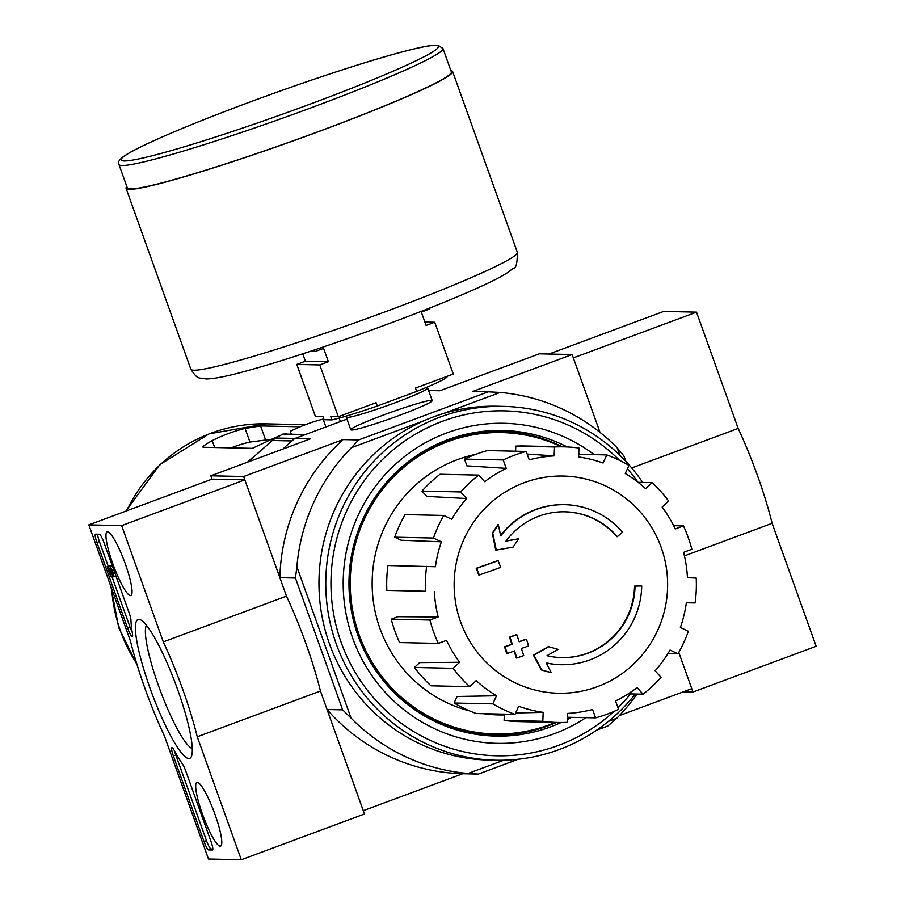 <?xml version="1.0" encoding="UTF-8"?>
<svg xmlns="http://www.w3.org/2000/svg" width="905" height="905" viewBox="0 0 905 905"><rect width="100%" height="100%" fill="white"/><g stroke="black" fill="none" stroke-linecap="round" stroke-linejoin="round"><path stroke-width="1.36" d="M325.924 426.934L323.119 419.117A166.034 163.183 91.3 0 0 290.279 431.312L291.32 434.23M291.829 440.939L272.326 440.509L247.789 462.082M272.326 440.509A172.516 169.563 -88.7 0 1 275.787 438.043L282.903 434.038L305.46 434.536M294.894 438.461L275.787 438.043M635.05 586.101L634.552 586.101A311.241 2.296 -1 0 0 641.215 585.954L641.713 585.965A80.036 78.656 -88.7 0 1 561.304 664.711A80.036 78.656 -88.7 0 1 546.19 662.879A306.535 48.338 59.5 0 1 551.292 672.641A298.593 13.53 -164.8 0 0 541.722 669.938A305.2 48.123 -120.5 0 0 533.882 655.13A307.824 29.503 -29.6 0 0 548.747 646.713A304.634 13.801 15.2 0 1 558.147 649.371A306.682 29.39 150.4 0 1 547.016 655.706A72.92 71.665 -88.7 0 0 561.79 657.607A72.92 71.665 -88.7 0 0 635.05 586.101A311.241 2.296 -1 0 0 641.713 585.965M561.055 664.711A80.036 78.656 -88.7 0 1 560.817 664.7A80.036 78.656 -88.7 0 1 546.247 662.992M634.552 586.101A72.92 71.665 -88.7 0 1 561.553 657.607M551.292 672.641L550.794 672.63A298.593 13.53 -164.8 0 0 541.235 669.926A305.2 48.123 -120.5 0 0 533.384 655.118A307.824 29.503 -29.6 0 0 548.249 646.702L548.747 646.713M506.065 540.986A306.682 11.075 -9.8 0 0 518.101 538.882L518.588 538.894A304.634 47.037 124.9 0 1 513.078 547.118A307.824 11.12 170.2 0 1 496.257 550.048L495.759 550.036A305.2 55.228 -100.2 0 0 492.263 533.158A298.593 46.098 -55.1 0 0 497.863 524.787L498.35 524.798A306.535 55.465 79.8 0 1 500.737 535.918A80.036 78.656 -88.7 0 1 564.822 504.685A80.036 78.656 -88.7 0 1 622.448 532.174A311.241 37.139 141.5 0 1 617.346 536.665L616.859 536.654A72.92 71.665 -88.7 0 0 564.754 511.8M500.623 535.409A80.036 78.656 -88.7 0 1 564.324 504.673A80.036 78.656 -88.7 0 1 564.573 504.673M492.263 533.158L492.75 533.169A298.593 46.098 -55.1 0 0 498.35 524.798M496.257 550.048A305.2 55.228 -100.2 0 0 492.75 533.169M617.346 536.665A72.92 71.665 -88.7 0 0 564.992 511.8A72.92 71.665 -88.7 0 0 505.986 541.1A306.682 11.075 -9.8 0 0 518.588 538.894M479.299 575.003L478.802 574.992A301.704 51.868 -110.4 0 0 476.222 568.306A307.926 20.634 -19.7 0 0 497.648 560.693L498.146 560.704A306.49 52.694 69.6 0 1 500.714 567.39A308.888 20.702 160.3 0 1 479.299 575.003A301.704 51.868 -110.4 0 0 476.72 568.317A307.926 20.634 -19.7 0 0 498.146 560.704M519.131 641.656A308.888 20.702 -19.7 0 0 525.941 639.224L526.439 639.235A306.49 52.694 69.6 0 1 528.644 645.91A307.926 20.634 160.3 0 1 521.404 648.5A305.053 52.445 69.6 0 1 523.712 655.593A306.716 20.555 160.3 0 1 516.857 658.025A303.526 52.185 -110.4 0 0 514.549 650.933A307.926 20.634 160.3 0 1 507.23 653.512A301.704 51.868 -110.4 0 0 505.013 646.837A308.888 20.702 -19.7 0 0 512.332 644.258A303.526 52.185 -110.4 0 0 509.956 637.154A309.736 20.758 -19.7 0 0 516.812 634.722A305.053 52.445 69.6 0 1 519.187 641.826A308.888 20.702 -19.7 0 0 526.439 639.235M507.23 653.512L506.732 653.512A301.704 51.868 -110.4 0 0 504.526 646.826A308.888 20.702 -19.7 0 0 511.845 644.247A303.526 52.185 -110.4 0 0 509.458 637.143A309.736 20.758 -19.7 0 0 516.314 634.71L516.812 634.722M514.108 651.091A303.526 52.185 -110.4 0 1 516.37 658.014L516.857 658.025M683.343 691.816L692.97 692.031L816.163 646.283L772.135 523.305A102.265 17.58 -110.4 0 0 738.163 428.427L696.522 312.146L573.34 357.882L600.004 432.375L572.141 354.545L539.323 353.821L439.875 390.756L428.597 390.507M443.201 413.608L500.16 392.453A191.193 187.912 91.3 0 1 617.176 447.851L623.941 456.052L625.853 461.392M619.393 715.561L691.782 688.682L678.795 652.437L692.97 692.031M346.954 419.128L294.702 438.529L285.799 446.244A191.193 187.912 91.3 0 0 283.208 448.925M212.03 479.152L88.837 524.889L121.655 525.613L244.836 479.865L212.03 479.152L210.831 475.804L243.637 476.528L279.86 577.684L295.449 578.035L342.644 709.848L327.056 709.509L363.278 810.665L462.738 773.73L478.315 774.08L518.248 759.25M431.425 400.338A43.259 2.896 160.3 0 1 432.183 400.813A43.259 2.896 160.3 0 1 392.465 417.906A43.259 2.896 160.3 0 1 350.914 429.909A43.259 2.896 160.3 0 1 385.632 414.219A43.259 2.896 160.3 0 1 431.425 400.338M423.755 420.825L351.423 447.692L358.674 439.943L488.27 391.82L472.682 391.48L572.141 354.545M294.702 438.529L310.279 438.88L210.831 475.804M243.637 476.528L343.097 439.592A191.193 187.912 91.3 0 0 279.86 577.684M358.674 439.943L343.097 439.592M596.712 730.12L607.911 725.957L616.803 718.242A191.193 187.912 91.3 0 0 636.973 694.056M351.423 447.692A191.193 187.912 91.3 0 0 296.885 566.79L351.061 718.072A191.193 187.912 91.3 0 0 468.066 773.47L503.757 760.223M608.409 721.364L616.803 718.242M617.176 447.851L619.812 455.226M351.061 718.072L342.644 709.848M295.449 578.035L296.885 566.79M327.056 709.509A191.193 187.912 91.3 0 0 462.738 773.73M478.315 774.08L468.066 773.47M488.27 391.82L500.16 392.453M555.297 722.405A150.728 148.149 -88.7 0 1 549.086 724.871A150.728 148.149 -88.7 0 1 495.08 733.978A150.728 148.149 -88.7 0 1 350.28 580.026A150.728 148.149 -88.7 0 1 501.698 432.579A150.728 148.149 -88.7 0 1 561.349 446.787M495.08 733.978L493.44 733.944A150.728 148.149 -88.7 0 1 369.161 659.949M372.645 501.008A150.728 148.149 -88.7 0 1 500.058 432.545L501.698 432.579M556.417 722.428A151.893 149.28 -88.7 0 1 547.83 725.923A151.893 149.28 -88.7 0 1 437.002 722.484M443.179 441.516A151.893 149.28 -88.7 0 1 562.469 446.81M460.588 621.893A108.611 106.745 -88.7 0 1 524.357 482.625A108.611 106.745 -88.7 0 1 661.193 547.412A108.611 106.745 -88.7 0 1 597.424 686.669A108.611 106.745 -88.7 0 1 460.588 621.893M515.624 712.982L543.192 712.348L542.808 721.274A137.843 135.467 91.3 0 0 557.865 722.462A137.843 135.467 91.3 0 0 567.254 722.326L567.639 713.412A128.94 126.734 -88.7 0 0 592.56 709.475L595.569 717.869A137.843 135.467 91.3 0 0 618.556 709.328L615.558 700.945A128.94 126.734 -88.7 0 0 637.109 687.608L643.036 694.192A137.843 135.467 91.3 0 0 661.08 677.347L655.152 670.775A128.94 126.734 -88.7 0 0 670.051 650.062L678.015 653.829A137.843 135.467 91.3 0 0 688.354 631.26L680.39 627.493A128.94 126.734 -88.7 0 0 686.386 602.56L695.153 602.945A137.843 135.467 91.3 0 0 696.217 578.069L687.449 577.684A128.94 126.734 -88.7 0 0 683.603 552.333L691.85 549.267A137.843 135.467 91.3 0 0 683.479 525.884L675.232 528.95A128.94 126.734 -88.7 0 0 662.143 507.026L668.614 500.985A137.843 135.467 91.3 0 0 652.075 482.637L645.604 488.677A128.94 126.734 -88.7 0 0 625.265 473.53L628.975 465.43A137.843 135.467 91.3 0 0 606.791 454.932L603.081 463.032A128.94 126.734 -88.7 0 0 578.589 456.957L578.974 448.032A137.843 135.467 91.3 0 0 563.917 446.844A137.843 135.467 91.3 0 0 554.527 446.968L554.143 455.894L527.163 454.084M526.224 451.437A137.843 135.467 91.3 0 0 503.225 459.966L464.503 459.118A137.843 135.467 91.3 0 1 487.501 450.577L526.224 451.437L529.221 459.819A128.94 126.734 -88.7 0 1 554.143 455.894M503.225 459.966L506.223 468.36L466.923 465.871L464.503 459.118M478.745 475.114A137.843 135.467 91.3 0 0 460.702 491.947L421.99 491.098A137.843 135.467 91.3 0 1 440.022 474.265L478.745 475.114L484.673 481.686A128.94 126.734 -88.7 0 1 506.223 468.36M460.702 491.947L466.629 498.531L426.753 496.393L421.99 491.098M443.767 515.465A137.843 135.467 91.3 0 0 433.438 538.045L394.716 537.197A137.843 135.467 91.3 0 1 405.055 514.617L443.767 515.465L451.731 519.232A128.94 126.734 -88.7 0 1 466.629 498.531M433.438 538.045L441.391 541.812L401.119 540.228L394.716 537.197M426.628 566.36A137.843 135.467 91.3 0 0 425.565 591.236L386.854 590.388A137.843 135.467 91.3 0 1 387.917 565.512L435.407 566.734A128.94 126.734 -88.7 0 1 441.391 541.812M425.565 591.236L386.854 590.388M438.178 616.972L429.932 620.027L391.22 619.178L397.849 616.712L438.178 616.972A128.94 126.734 -88.7 0 1 434.343 591.61M429.932 620.027A137.843 135.467 91.3 0 0 438.303 643.421L446.55 640.355A128.94 126.734 -88.7 0 0 459.638 662.279L453.167 668.32A137.843 135.467 91.3 0 0 469.706 686.657L476.177 680.617A128.94 126.734 -88.7 0 0 496.517 695.775L492.806 703.864A137.843 135.467 91.3 0 0 514.99 714.373L518.701 706.273A128.94 126.734 -88.7 0 0 543.192 712.348M504.323 714.927L504.323 714.927A131.61 129.358 -88.7 0 1 483.383 713.672M469.853 710.979A131.61 129.358 -88.7 0 1 372.181 580.512A131.61 129.358 -88.7 0 1 475.487 454.446M492.806 703.864L454.095 703.015L457.07 696.499L496.517 695.775M453.167 668.32L414.456 667.471L419.66 662.607L459.638 662.279M563.917 446.844L525.205 445.995A137.843 135.467 91.3 0 0 515.805 446.12L554.527 446.968M515.805 446.12L515.59 451.199M578.702 454.31L606.791 454.932M638.093 482.331L652.075 482.637M673.625 525.669L683.479 525.884M686.352 602.753L695.153 602.945M667.924 653.614L678.015 653.829M628.183 693.864L643.036 694.192M567.48 717.258L595.569 717.869M504.357 714.135L504.096 720.414L542.808 721.274M504.096 720.414A137.843 135.467 91.3 0 0 519.153 721.602L557.865 722.462M454.095 703.015A137.843 135.467 91.3 0 0 476.268 713.525L514.99 714.373M414.456 667.471A137.843 135.467 91.3 0 0 430.984 685.809L469.706 686.657M391.22 619.178A137.843 135.467 91.3 0 0 399.591 642.573L438.303 643.421M300.143 426.787L260.572 425.916L245.074 428.427L249.95 442.047A139.89 137.481 91.3 0 0 231.069 447.873M245.074 428.427A154.291 151.644 91.3 0 0 212.222 440.622C205.288 444.457 202.245 446.674 203.082 447.262L252.303 448.348L266.364 441.81A154.291 151.644 -88.7 0 1 279.543 435.859M284.283 434.072A154.291 151.644 -88.7 0 1 286.138 433.427M249.95 442.047L271.534 439.287M429.649 308.051L429.943 308.877L421.323 312.078L426.108 325.438L434.728 322.237L453.281 374.036L415.497 388.064L416.696 391.401A65.805 4.412 -19.7 0 0 446.923 377.204L446.663 376.491M314.397 349.952L314.974 351.57L309.861 351.457M319.759 364.93L296.795 364.432L315.336 416.221L322.881 416.391L324.081 419.728L331.954 419.897L330.755 416.56L338.3 416.73L319.759 364.93L328.379 361.728L323.594 348.368L314.974 351.57M338.3 416.73L376.084 402.702L377.272 406.04L416.696 391.401M296.795 364.432L305.415 361.231L302.756 353.787M434.728 322.237L424.886 322.022M331.954 419.897A65.805 4.412 -19.7 0 0 377.272 406.04M118.962 164.518L127.334 187.912A172.074 11.527 -19.7 0 0 130.433 188.907A172.074 11.527 -19.7 0 0 307.225 135.705A172.074 11.527 -19.7 0 0 451.346 71.902L442.975 48.508L437.986 45.25L432.398 45.397C420.373 46.834 398.291 52.467 366.174 62.321C333.176 72.502 297.315 84.674 258.592 98.826C213.591 115.365 177.516 129.868 150.354 142.311C138.623 147.73 130.173 152.119 125.014 155.502C119.324 159.416 117.311 162.425 118.962 164.518A172.074 11.527 -19.7 0 0 122.062 165.525A172.074 11.527 -19.7 0 0 298.854 112.311A172.074 11.527 -19.7 0 0 442.975 48.508M126.858 186.554A173.409 11.618 -19.7 0 0 126.078 188.364A173.409 11.618 -19.7 0 0 129.2 189.371A173.409 11.618 -19.7 0 0 307.361 135.75A173.409 11.618 -19.7 0 0 452.602 71.45A173.409 11.618 -19.7 0 0 450.86 70.545M328.379 361.728L305.415 361.231M121.655 525.613L163.285 641.905A102.265 17.58 69.6 0 1 197.256 736.783L241.284 859.75L208.478 859.026L164.45 736.059A102.265 17.58 69.6 0 1 130.478 641.181L88.837 524.889M244.836 479.865L286.478 596.157L163.285 641.905M286.478 596.157A102.265 17.58 69.6 0 1 320.449 691.035L197.256 736.783M320.449 691.035L364.477 814.002L241.284 859.75M99.346 534.233L95.579 534.154A8.892 1.527 69.6 0 0 95.466 534.176A8.892 1.527 69.6 0 0 96.926 542.468L127.571 628.059A8.892 1.527 69.6 0 0 132.311 636.43A8.892 1.527 69.6 0 0 132.469 633.93A88.928 15.295 69.6 0 1 130.965 620.242A8.892 1.527 69.6 0 0 129.2 613.07L103.985 542.627A8.892 1.527 69.6 0 0 99.346 534.233M173.353 755.935L203.998 841.526A8.892 1.527 69.6 0 0 208.636 849.919L212.404 849.999A8.892 1.527 69.6 0 0 212.517 849.987A8.892 1.527 69.6 0 0 211.057 841.684L185.83 771.241A8.892 1.527 69.6 0 0 182.459 764.035A88.928 15.295 69.6 0 1 174.099 750.188A8.892 1.527 69.6 0 0 171.905 747.643A8.892 1.527 69.6 0 0 173.353 755.935L175.819 755.03A8.892 1.527 69.6 0 1 174.62 751.139M188.783 758.571A74.086 12.738 69.6 0 1 148.884 684.949A74.086 12.738 69.6 0 1 140.558 619.823A74.086 12.738 69.6 0 1 175.808 684.542A74.086 12.738 69.6 0 1 191.351 756.591A74.086 12.738 69.6 0 1 188.783 758.571M130.433 595.603A33.994 5.849 69.6 0 1 113.102 564.573A33.994 5.849 69.6 0 1 107.186 531.812A33.994 5.849 69.6 0 1 124.483 561.643A33.994 5.849 69.6 0 1 130.852 595.535A33.994 5.849 69.6 0 1 130.433 595.603M220.164 846.209A33.994 5.849 69.6 0 1 202.833 815.179A33.994 5.849 69.6 0 1 196.917 782.406A33.994 5.849 69.6 0 1 214.214 812.249A33.994 5.849 69.6 0 1 220.582 846.141A33.994 5.849 69.6 0 1 220.164 846.209M192.256 748.605A66.472 11.426 69.6 0 1 160.185 690.345A66.472 11.426 69.6 0 1 146.463 625.265M212.822 849.037L211.103 849.003A8.892 1.527 69.6 0 1 206.464 840.609L175.819 755.03M132.198 632.233A8.892 1.527 69.6 0 1 130.037 627.142L111.915 576.542M108.215 566.213L99.392 541.552A8.892 1.527 69.6 0 1 97.616 534.199M107.186 566.598L110.15 565.693L107.186 566.598L110.829 576.757L108.781 569.664L112.887 576.134A5.34 0.916 69.6 0 0 113.679 576.813A5.34 0.916 69.6 0 0 112.74 571.655A5.34 0.916 69.6 0 0 110.025 566.79L112.752 574.313L107.684 566.598M112.91 576.18L111.326 576.768M112.322 565.942L110.025 566.79M110.15 565.693L110.693 566.553M696.522 312.146L663.716 311.422L548.95 354.036M684.452 555.874L772.135 523.305M631.69 467.964L738.163 428.427M614.02 711.409A172.516 169.563 -88.7 0 1 558.543 745.381A172.516 169.563 -88.7 0 1 351.479 665.707A172.516 169.563 -88.7 0 1 398.596 445.531A172.516 169.563 -88.7 0 1 619.529 460.351M627.425 468.813A172.516 169.563 -88.7 0 1 638.025 482.286M630.57 693.92A172.516 169.563 -88.7 0 1 617.968 707.665M585.965 717.665A160.072 157.323 -88.7 0 1 554.358 733.683A160.072 157.323 -88.7 0 1 344.828 560.433A160.072 157.323 -88.7 0 1 594.2 454.661M635.299 694.022A176.961 173.93 -88.7 0 1 559.222 749.544A176.961 173.93 -88.7 0 1 495.816 760.234A176.961 173.93 -88.7 0 1 325.811 579.494A176.961 173.93 -88.7 0 1 503.587 406.379A176.961 173.93 -88.7 0 1 642.686 482.433M495.816 760.234L489.005 760.087A176.961 173.93 -88.7 0 1 319.001 579.336A176.961 173.93 -88.7 0 1 496.777 406.232L503.587 406.379M561.157 722.484A152.855 150.23 -88.7 0 1 550.602 726.873A152.855 150.23 -88.7 0 1 495.827 736.104A152.855 150.23 -88.7 0 1 349.002 580.003A152.855 150.23 -88.7 0 1 502.547 430.486A152.855 150.23 -88.7 0 1 567.197 446.957M578.736 453.575A152.855 150.23 -88.7 0 1 579.935 454.344M571.281 717.337A152.855 150.23 -88.7 0 1 567.378 719.441M339.149 418.087L340.393 421.56M136.734 663.704A154.291 151.644 -88.7 0 1 111.677 588.669M126.519 510.895A154.291 151.644 -88.7 0 1 266.353 423.857L209.123 433.823L159.744 464.729L125.806 511.167M212.222 440.622L214.689 447.523M260.572 425.916L265.47 439.581M350.767 429.751L346.276 417.228A43.259 2.896 -19.7 0 0 347.056 417.477A43.259 2.896 -19.7 0 0 391.492 404.105A43.259 2.896 -19.7 0 0 427.726 388.064L427.488 386.955M124.143 160.966A168.522 11.29 -19.7 0 0 384.512 74.866A168.522 11.29 -19.7 0 0 330.664 73.69A168.522 11.29 -19.7 0 0 124.143 160.966M517.355 252.303C517.366 263.638 515.918 269 513.011 268.412L508.689 271.873C501.551 276.681 489.311 282.869 471.98 290.46C416.458 315.166 309.453 353.436 252.054 369.364C230.334 375.654 214.983 378.856 205.978 378.98C198.534 376.853 198.58 381.118 190.842 369.217A173.409 11.618 -19.7 0 0 193.953 370.224A173.409 11.618 -19.7 0 0 372.113 316.603A173.409 11.618 -19.7 0 0 517.355 252.303L452.602 71.45M206.464 840.609L203.998 841.526M211.103 849.003L208.636 849.919M130.037 627.142L127.571 628.059M99.392 541.552L96.926 542.468M247.529 462.172L251.884 458.043M137.187 665.152L118.725 627.663L110.908 586.531M305.336 424.717L266.353 423.857M432.205 400.598L427.726 388.064M345.755 416.221L346.276 417.228M190.842 369.217L126.078 188.364M115.919 575.976L113.679 576.813"/></g></svg>
